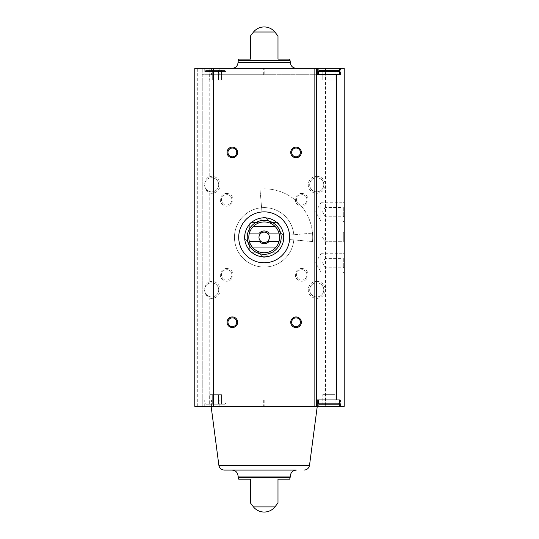 <?xml version="1.0" encoding="UTF-8"?>
<svg xmlns="http://www.w3.org/2000/svg" width="539" height="539" viewBox="0 0 539 539"><rect width="100%" height="100%" fill="white"/><g stroke="black" fill="none" stroke-linecap="round" stroke-linejoin="round"><path stroke-width="0.4" stroke-dasharray="2.69 2.02" d="M264.191 211.861A25.474 25.474 0 0 1 286.256 250.076A25.474 25.474 0 0 1 242.132 250.076A25.474 25.474 0 0 1 264.191 211.861A25.474 25.474 0 0 1 289.571 239.559A25.474 25.474 0 0 0 264.191 211.861A25.474 25.474 0 0 1 286.256 250.076A25.474 25.474 0 0 1 242.132 250.076A25.474 25.474 0 0 1 264.191 211.861A25.474 25.474 0 0 0 261.974 211.955A25.474 25.474 0 0 1 264.191 211.861M219.171 68.345L219.171 74.719L264.191 74.719L264.191 68.345L202.994 68.345L344.226 68.345L344.226 406.325L325.549 406.325L325.549 68.345M316.683 399.958L202.246 399.958L202.246 74.719L211.557 74.719L211.557 68.345M202.994 74.719L202.994 68.345M211.557 406.325L211.557 399.958L202.994 399.958L202.994 406.325L219.171 406.325L219.171 399.958L339.981 399.958L339.981 406.325L339.981 399.958L340.621 399.958L339.981 399.958L339.981 406.325L340.621 406.325L339.981 406.325M219.171 406.325L317.269 406.325L202.246 406.325L202.246 68.345L202.246 74.719L316.683 74.719M264.191 74.719L340.621 74.719L339.981 74.719L339.981 68.345L340.621 68.345L339.981 68.345L339.981 74.719L339.981 68.345M202.994 406.325L209.759 406.325L209.759 298.155C207.38 297.245 205.911 295.534 205.339 293.034C204.355 290.925 204.355 288.823 205.339 286.721C205.905 284.221 207.38 282.517 209.759 281.601L209.759 193.077C207.38 192.16 205.911 190.456 205.339 187.949C204.355 185.854 204.355 183.752 205.339 181.643C205.905 179.143 207.38 177.432 209.759 176.516L209.759 68.345M197.287 406.325L197.287 68.345L194.774 68.345L194.774 406.325L202.246 406.325L202.246 399.958L202.994 399.958M316.629 406.325L316.629 68.345M264.191 68.345L197.287 68.345M318.327 68.345L339.557 68.345L318.327 68.345L318.327 71.532L339.557 71.532L318.327 71.532L319.391 70.474L338.499 70.474L319.391 70.474L338.499 70.474L339.557 71.532L318.327 71.532M204.746 68.345L225.976 68.345L204.746 68.345L204.746 71.532L225.976 71.532L204.746 71.532L205.81 70.474L224.918 70.474L205.81 70.474L224.918 70.474L205.81 70.474L204.746 71.532L225.976 71.532L204.746 71.532L204.746 74.719L225.976 74.719L204.746 74.719M232.087 68.345L296.302 68.345L232.087 68.345M318.327 406.325L339.557 406.325L318.327 406.325L318.327 403.138L339.557 403.138L318.327 403.138L319.391 404.203L338.499 404.203L319.391 404.203M209.759 406.325L325.549 406.325M250.392 59.115L238.784 59.115M289.598 59.115L277.989 59.115M238.723 479.184L250.392 479.184M277.989 479.184L289.665 479.184M209.759 298.155A8.489 8.489 0 0 0 220.141 289.881A8.489 8.489 0 0 0 209.759 281.601M209.759 193.077A8.489 8.489 0 0 0 220.141 184.796A8.489 8.489 0 0 0 209.759 176.516M316.737 281.385A8.489 8.489 0 0 1 324.087 294.126A8.489 8.489 0 0 1 309.379 294.126A8.489 8.489 0 0 1 316.737 281.385M316.737 176.307A8.489 8.489 0 0 1 324.087 189.041A8.489 8.489 0 0 1 309.379 189.041A8.489 8.489 0 0 1 316.737 176.307M226.663 268.496A6.367 6.367 0 0 1 232.181 278.05A6.367 6.367 0 0 1 221.145 278.05A6.367 6.367 0 0 1 226.663 268.496M301.719 268.496A6.367 6.367 0 0 1 307.237 278.05A6.367 6.367 0 0 1 296.207 278.05A6.367 6.367 0 0 1 301.719 268.496M301.719 193.44A6.367 6.367 0 0 1 307.237 202.994A6.367 6.367 0 0 1 296.207 202.994A6.367 6.367 0 0 1 301.719 193.44M226.663 193.44A6.367 6.367 0 0 1 232.181 202.994A6.367 6.367 0 0 1 221.145 202.994A6.367 6.367 0 0 1 226.663 193.44M264.191 207.616A29.719 29.719 0 0 1 289.935 252.198A29.719 29.719 0 0 1 238.454 252.198A29.719 29.719 0 0 1 264.191 207.616A29.719 29.719 0 0 1 289.935 252.198A29.719 29.719 0 0 1 238.454 252.198A29.719 29.719 0 0 1 264.191 207.616M344.226 201.532L344.226 222.189L344.226 201.532L342.993 202.772L342.993 220.956L342.993 202.772L320.873 202.772L320.873 220.956L320.873 202.772L315.625 211.861L320.873 220.956L342.993 220.956L344.226 222.189M344.226 252.488L344.226 273.138L344.226 252.488L342.993 253.721L342.993 271.905L342.993 253.721L320.873 253.721L320.873 271.905L320.873 253.721L315.625 262.81L320.873 271.905L342.993 271.905L344.226 273.138M344.226 206.552L344.226 217.17L344.226 206.552L343.309 207.475L343.309 216.247L343.309 207.475L325.125 207.475L325.125 216.247L325.125 207.475L322.591 211.861L325.125 216.247L343.309 216.247L344.226 217.17M344.226 232.033L344.226 242.644L344.226 232.033L344.226 242.644L344.226 232.033L343.309 232.949L343.309 241.728L343.309 232.949L343.309 241.728L343.309 232.949L344.226 232.033M344.226 257.507L344.226 268.119L344.226 257.507L343.309 258.424L343.309 267.203L343.309 258.424L325.125 258.424L325.125 267.203L325.125 258.424L322.591 262.81L325.125 267.203L343.309 267.203L344.226 268.119M204.746 406.325L225.976 406.325L204.746 406.325L204.746 403.138L225.976 403.138L204.746 403.138L204.746 399.958L225.976 399.958L204.746 399.958M232.087 470.096L296.302 470.096L232.087 470.096M296.302 470.096L224.345 470.096M263.706 399.958L263.706 406.325L317.269 406.325M226.663 194.586A5.222 5.222 0 0 1 231.184 202.415A5.222 5.222 0 0 1 222.142 202.415A5.222 5.222 0 0 1 226.663 194.586A5.222 5.222 0 0 1 231.184 202.415A5.222 5.222 0 0 1 222.142 202.415A5.222 5.222 0 0 1 226.663 194.586M301.719 194.586A5.222 5.222 0 0 1 306.24 202.415A5.222 5.222 0 0 1 297.205 202.415A5.222 5.222 0 0 1 301.719 194.586A5.222 5.222 0 0 1 306.24 202.415A5.222 5.222 0 0 1 297.205 202.415A5.222 5.222 0 0 1 301.719 194.586M301.719 269.648A5.222 5.222 0 0 1 306.24 277.477A5.222 5.222 0 0 1 297.205 277.477A5.222 5.222 0 0 1 301.719 269.648A5.222 5.222 0 0 1 306.24 277.477A5.222 5.222 0 0 1 297.205 277.477A5.222 5.222 0 0 1 301.719 269.648M226.663 269.648A5.222 5.222 0 0 1 231.184 277.477A5.222 5.222 0 0 1 222.142 277.477A5.222 5.222 0 0 1 226.663 269.648A5.222 5.222 0 0 1 231.184 277.477A5.222 5.222 0 0 1 222.142 277.477A5.222 5.222 0 0 1 226.663 269.648M205.339 181.643A7.054 7.054 0 0 1 211.652 177.742A7.054 7.054 0 0 1 217.763 188.327A7.054 7.054 0 0 1 205.541 188.327A7.054 7.054 0 0 1 211.652 177.742A7.054 7.054 0 0 1 213.801 191.52A7.054 7.054 0 0 1 205.339 187.949M316.737 177.742A7.054 7.054 0 0 1 322.841 188.327A7.054 7.054 0 0 1 310.626 188.327A7.054 7.054 0 0 1 316.737 177.742A7.054 7.054 0 0 1 322.841 188.327A7.054 7.054 0 0 1 310.626 188.327A7.054 7.054 0 0 1 316.737 177.742M316.737 282.82A7.054 7.054 0 0 1 322.841 293.405A7.054 7.054 0 0 1 310.626 293.405A7.054 7.054 0 0 1 316.737 282.82A7.054 7.054 0 0 1 322.841 293.405A7.054 7.054 0 0 1 310.626 293.405A7.054 7.054 0 0 1 316.737 282.82M205.339 286.721A7.054 7.054 0 0 1 211.652 282.82A7.054 7.054 0 0 1 217.763 293.405A7.054 7.054 0 0 1 205.541 293.405A7.054 7.054 0 0 1 211.652 282.82A7.054 7.054 0 0 1 213.801 296.598A7.054 7.054 0 0 1 205.339 293.034M232.349 148.03A4.386 4.386 0 0 1 236.736 152.416A4.386 4.386 0 0 1 232.349 156.809A4.386 4.386 0 0 1 227.957 152.416A4.386 4.386 0 0 1 232.349 148.03M296.039 317.869A4.386 4.386 0 0 1 300.425 322.255A4.386 4.386 0 0 1 296.039 326.647A4.386 4.386 0 0 1 291.646 322.255A4.386 4.386 0 0 1 296.039 317.869M232.349 317.869A4.386 4.386 0 0 1 236.736 322.255A4.386 4.386 0 0 1 232.349 326.647A4.386 4.386 0 0 1 227.957 322.255A4.386 4.386 0 0 1 232.349 317.869M296.039 148.03A4.386 4.386 0 0 1 300.425 152.416A4.386 4.386 0 0 1 296.039 156.809A4.386 4.386 0 0 1 291.646 152.416A4.386 4.386 0 0 1 296.039 148.03M325.125 232.949L325.125 241.728L325.125 232.949L343.309 232.949L325.125 232.949L325.125 241.728L325.125 232.949L322.591 237.335L325.125 232.949M219.171 399.958L211.557 399.958M318.327 399.958L339.557 399.958L318.327 399.958M219.171 74.719L211.557 74.719M339.557 74.719L318.327 74.719L339.557 74.719M335.069 404.203L322.814 404.203L335.069 404.203L332.011 404.203L335.069 404.203L335.069 394.649L332.011 394.649L332.011 404.203L332.011 394.649L335.069 394.649L335.069 404.203M325.879 394.649L332.011 394.649L325.879 394.649L325.879 404.203L325.879 394.649L322.814 394.649L322.814 404.203L322.814 394.649L332.011 394.649L332.011 404.203L332.011 394.649L335.069 394.649L325.879 394.649L325.879 404.203L325.879 394.649L322.814 394.649L325.879 394.649M332.011 70.474L332.011 80.021L332.011 70.474L332.011 80.021L335.069 80.021L325.879 80.021L335.069 80.021L325.879 80.021L332.011 80.021L332.011 70.474L335.069 70.474L322.814 70.474L325.879 70.474L322.814 70.474L322.814 80.021L325.879 80.021L325.879 70.474L325.879 80.021L322.814 80.021L322.814 70.474M335.069 80.021L335.069 70.474L335.069 80.021M325.879 80.021L325.879 70.474L325.879 80.021L322.814 80.021L325.879 80.021M205.81 404.203L224.918 404.203L205.81 404.203L204.746 403.138L225.976 403.138L204.746 403.138L205.81 404.203L224.918 404.203L205.81 404.203M218.43 404.203L209.233 404.203L218.43 404.203L218.43 394.649L221.495 394.649L221.495 404.203L221.495 394.649L218.43 394.649L218.43 404.203L218.43 394.649L212.299 394.649L221.495 394.649L218.43 394.649L218.43 404.203M212.299 394.649L212.299 404.203L212.299 394.649L209.233 394.649L209.233 404.203L209.233 394.649L218.43 394.649L212.299 394.649L212.299 404.203L212.299 394.649L209.233 394.649L212.299 394.649M218.43 70.474L209.233 70.474L221.495 70.474L218.43 70.474L218.43 80.021L212.299 80.021L212.299 70.474L212.299 80.021L209.233 80.021L209.233 70.474L209.233 80.021L218.43 80.021L218.43 70.474L218.43 80.021L221.495 80.021L221.495 70.474L221.495 80.021L212.299 80.021L212.299 70.474L212.299 80.021L209.233 80.021L218.43 80.021L218.43 70.474M218.43 80.021L221.495 80.021L218.43 80.021M261.974 211.955L259.966 189.014A48.51 48.51 0 0 1 312.519 241.566L289.571 239.559A25.474 25.474 0 0 0 289.665 237.335A25.474 25.474 0 0 1 251.457 259.4A25.474 25.474 0 0 1 251.457 215.277A25.474 25.474 0 0 1 289.571 239.559L312.519 241.566A48.51 48.51 0 0 0 259.966 189.014L261.974 211.955M289.571 235.119A25.474 25.474 0 0 1 289.665 237.335A25.474 25.474 0 0 0 289.571 235.119L312.519 233.111L289.571 235.119M284.12 238.427L279.054 243.493L279.054 250.655L279.054 243.493L284.12 238.427A19.956 19.956 0 0 0 284.12 236.244L279.054 231.184L284.12 236.244A19.956 19.956 0 0 1 284.12 238.427M279.054 224.022L279.054 231.184L279.054 224.022A19.956 19.956 0 0 0 277.511 222.479L270.349 222.479L277.511 222.479A19.956 19.956 0 0 1 279.054 224.022M265.282 217.412L270.349 222.479L265.282 217.412A19.956 19.956 0 0 0 263.099 217.412L258.04 222.479L263.099 217.412A19.956 19.956 0 0 1 265.282 217.412M250.878 222.479L258.04 222.479L250.878 222.479A19.956 19.956 0 0 0 249.335 224.022L249.335 231.184L249.335 224.022A19.956 19.956 0 0 1 250.878 222.479M244.268 236.244L249.335 231.184L244.268 236.244A19.956 19.956 0 0 0 244.268 238.427L249.335 243.493L244.268 238.427A19.956 19.956 0 0 1 244.268 236.244M249.335 250.655L249.335 243.493L249.335 250.655A19.956 19.956 0 0 0 250.878 252.198L258.04 252.198L250.878 252.198A19.956 19.956 0 0 1 249.335 250.655M263.099 257.265L258.04 252.198L263.099 257.265A19.956 19.956 0 0 0 265.282 257.265L270.349 252.198L265.282 257.265A19.956 19.956 0 0 1 263.099 257.265M277.511 252.198L270.349 252.198L277.511 252.198A19.956 19.956 0 0 0 279.054 250.655A19.956 19.956 0 0 1 277.511 252.198M293.917 237.335A29.719 29.719 0 0 1 249.335 263.079A29.719 29.719 0 0 1 249.335 211.598A29.719 29.719 0 0 1 293.917 237.335A29.719 29.719 0 0 1 249.335 263.079A29.719 29.719 0 0 1 249.335 211.598A29.719 29.719 0 0 1 293.917 237.335M253.047 247.953A15.388 15.388 0 0 1 253.047 226.724L275.341 226.724A15.388 15.388 0 0 1 275.341 247.953L253.047 247.953M269.412 237.335A5.222 5.222 0 0 1 264.191 242.557A5.222 5.222 0 0 1 258.976 237.335A5.222 5.222 0 0 1 264.191 232.12A5.222 5.222 0 0 1 269.412 237.335M281.176 237.335A16.985 16.985 0 0 1 255.702 252.043A16.985 16.985 0 0 1 255.702 222.627A16.985 16.985 0 0 1 281.176 237.335M283.723 237.335A19.532 19.532 0 0 1 254.428 254.253A19.532 19.532 0 0 1 254.428 220.424A19.532 19.532 0 0 1 283.723 237.335M249.395 241.58L261.159 241.58M261.159 233.091L249.395 233.091M278.986 233.091L267.229 233.091M267.229 241.58L278.986 241.58M312.519 233.111A48.51 48.51 0 0 1 312.519 241.566A48.51 48.51 0 0 0 312.519 233.111M264.191 399.958L264.191 406.325M290.083 60.671L238.299 60.671M274.877 32.017L253.505 32.017M274.93 506.916L253.458 506.916M290.103 477.702L238.278 477.702M290.332 62.383L238.049 62.383M290.332 476.058L238.049 476.058M309.514 465.298L218.874 465.298M263.706 74.719L263.706 68.345M339.557 406.325L339.557 403.138L318.327 403.138M322.591 237.335L325.125 241.728L343.309 241.728L344.226 242.644L343.309 241.728L325.125 241.728L322.591 237.335M340.621 406.325L340.621 399.958M339.557 403.138L338.499 404.203M340.621 74.719L340.621 68.345M339.557 71.532L339.557 68.345M225.976 406.325L225.976 403.138L224.918 404.203L225.976 403.138L225.976 399.958M225.976 74.719L225.976 71.532L224.918 70.474L225.976 71.532L225.976 68.345"/><path stroke-width="0.81" d="M336.713 399.958L336.713 74.719L339.981 74.719L339.981 68.345L344.226 68.345L344.226 406.325L339.981 406.325L339.981 399.958L316.683 399.958L316.629 406.325L316.629 68.345L194.774 68.345L194.774 406.325L213.451 406.325L213.451 68.345M339.981 68.345L317.269 68.345L317.269 74.719L317.269 68.345L316.683 68.345L316.683 74.719L336.713 74.719M316.683 406.325L339.981 406.325M250.392 59.115L250.392 36.079L250.392 59.115L250.392 36.079L250.392 59.115L238.784 59.115L238.299 60.671L290.083 60.671L289.598 59.115L277.989 59.115L277.989 36.079L277.989 59.115M253.505 32.017L274.877 32.017A13.798 13.798 0 0 0 253.505 32.017L250.392 36.079M250.392 502.88L253.458 506.916L274.93 506.916L277.989 502.88M250.392 479.184L250.392 502.88L250.392 479.184L250.392 502.88L250.392 479.184L238.723 479.184L238.049 476.058L290.332 476.058C290.689 472.44 292.677 470.453 296.302 470.096L224.345 470.096C221.327 469.86 219.501 468.263 218.874 465.298L211.12 406.325M238.278 477.702L290.103 477.702L289.665 479.184L277.989 479.184L277.989 502.88L277.989 479.184M316.629 406.325L213.451 406.325M296.039 147.113A5.309 5.309 0 0 1 300.634 155.07A5.309 5.309 0 0 1 291.444 155.07A5.309 5.309 0 0 1 296.039 147.113M232.349 316.945A5.309 5.309 0 0 1 236.944 324.909A5.309 5.309 0 0 1 227.754 324.909A5.309 5.309 0 0 1 232.349 316.945M296.039 316.945A5.309 5.309 0 0 1 300.634 324.909A5.309 5.309 0 0 1 291.444 324.909A5.309 5.309 0 0 1 296.039 316.945M232.349 147.113A5.309 5.309 0 0 1 236.944 155.07A5.309 5.309 0 0 1 227.754 155.07A5.309 5.309 0 0 1 232.349 147.113M232.087 68.345C235.711 67.995 237.699 66.007 238.049 62.383L238.299 60.671M232.087 470.096C235.711 470.453 237.699 472.44 238.049 476.058M317.269 406.325L317.262 399.958L317.269 406.325L309.514 465.298C308.887 468.263 307.062 469.86 304.036 470.096M232.349 148.03A4.386 4.386 0 0 1 236.149 154.612A4.386 4.386 0 0 1 228.549 154.612A4.386 4.386 0 0 1 232.349 148.03M296.039 317.869A4.386 4.386 0 0 1 299.839 324.451A4.386 4.386 0 0 1 292.239 324.451A4.386 4.386 0 0 1 296.039 317.869M232.349 317.869A4.386 4.386 0 0 1 236.149 324.451A4.386 4.386 0 0 1 228.549 324.451A4.386 4.386 0 0 1 232.349 317.869M296.039 148.03A4.386 4.386 0 0 1 299.839 154.612A4.386 4.386 0 0 1 292.239 154.612A4.386 4.386 0 0 1 296.039 148.03M319.391 404.203L338.499 404.203L319.391 404.203L318.327 403.138L318.327 399.958M318.327 74.719L318.327 71.532L319.391 70.474L338.499 70.474L339.557 71.532L318.327 71.532M332.011 70.474L322.814 70.474M289.665 237.335A25.474 25.474 0 0 1 251.457 259.4A25.474 25.474 0 0 1 251.457 215.277A25.474 25.474 0 0 1 289.665 237.335M278.986 233.091L268.941 233.091A6.367 6.367 0 0 0 259.448 233.091L249.395 233.091A15.388 15.388 0 0 1 253.047 226.724L275.341 226.724A15.388 15.388 0 0 1 275.341 247.953L253.047 247.953A15.388 15.388 0 0 1 249.395 241.58L259.448 241.58A6.367 6.367 0 0 0 268.941 241.58L278.986 241.58M249.395 233.091A15.388 15.388 0 0 0 249.395 241.58M259.448 233.091L261.159 233.091A5.222 5.222 0 0 1 267.229 233.091L268.941 233.091M268.941 241.58L267.229 241.58A5.222 5.222 0 0 1 261.159 241.58L259.448 241.58M267.229 241.58A5.222 5.222 0 0 0 267.229 233.091M261.159 233.091A5.222 5.222 0 0 0 261.159 241.58M281.176 237.335A16.985 16.985 0 0 1 255.702 252.043A16.985 16.985 0 0 1 255.702 222.627A16.985 16.985 0 0 1 281.176 237.335M275.341 247.953A15.388 15.388 0 0 1 253.047 247.953M253.047 226.724A15.388 15.388 0 0 1 275.341 226.724M283.723 237.335A19.532 19.532 0 0 1 254.428 254.253A19.532 19.532 0 0 1 254.428 220.424A19.532 19.532 0 0 1 283.723 237.335M314.116 406.325L314.116 68.345M238.049 62.383L290.332 62.383L290.083 60.671M218.874 465.298L309.514 465.298M318.327 403.138L339.557 403.138L338.499 404.203M274.877 32.017L277.989 36.079M290.332 62.383C290.689 66.007 292.677 67.995 296.302 68.345M253.458 506.916A13.798 13.798 0 0 0 274.93 506.916M290.103 477.702L290.332 476.058M339.557 403.138L339.557 399.958M339.557 74.719L339.557 71.532"/></g></svg>
